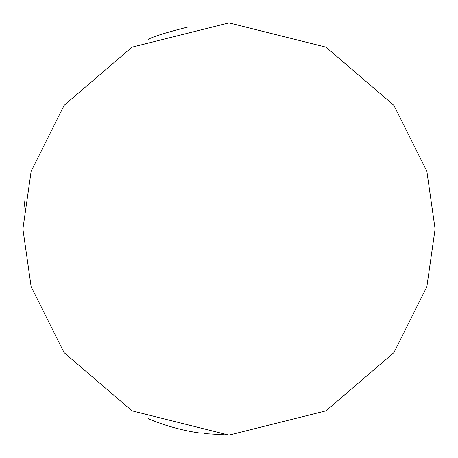 <?xml version="1.0" encoding="UTF-8"?>
<svg xmlns="http://www.w3.org/2000/svg" width="458" height="458" viewBox="0 0 458 458"><rect width="100%" height="100%" fill="white"/><g stroke="black" fill="none" stroke-linecap="round" stroke-linejoin="round"><path stroke-width="0.69" d="M151.461 419.957L148.031 418.532A206.1 206.1 0 0 0 199.556 432.987L200.163 433.073M435.1 229L426.856 286.708L393.88 352.66L325.987 410.855L229 435.1L132.013 410.855L64.12 352.66L31.144 286.708L22.9 229L31.144 171.292L64.12 105.34L132.013 47.145L229 22.9L325.987 47.145L393.88 105.34L426.856 171.292L435.1 229M229.83 435.1L204.085 433.589M148.031 39.468C153.029 36.606 166.409 32.444 188.181 26.982M24.881 200.501L23.93 208.39"/></g></svg>

